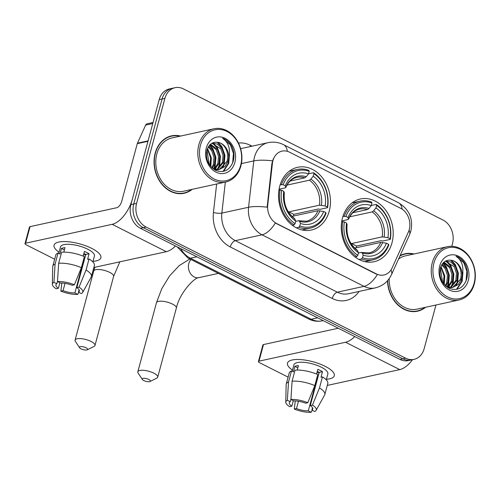 <?xml version="1.0" encoding="UTF-8"?>
<svg xmlns="http://www.w3.org/2000/svg" width="500" height="500" viewBox="0 0 500 500"><rect width="100%" height="100%" fill="white"/><g stroke="black" fill="none" stroke-linecap="round" stroke-linejoin="round"><path stroke-width="0.75" d="M342.494 217.862A32.113 25.644 77.7 0 0 348.481 250.138A32.113 25.644 77.7 0 0 374.081 261.737A32.113 25.644 77.7 0 0 391.975 242.862A32.113 25.644 77.7 0 0 385.988 210.588A32.113 25.644 77.7 0 0 360.387 198.988A32.113 25.644 77.7 0 0 342.494 217.862M279.744 186.163A32.113 25.644 77.7 0 0 285.738 218.438A32.113 25.644 77.7 0 0 311.337 230.037A32.113 25.644 77.7 0 0 329.231 211.163A32.113 25.644 77.7 0 0 323.244 178.888A32.113 25.644 77.7 0 0 297.644 167.288A32.113 25.644 77.7 0 0 279.744 186.163M272.919 160.731A16.356 13.062 77.7 0 0 272.413 163.425L267.738 205.019A16.356 13.062 77.7 0 0 276.825 223.619L376.413 273.931A16.356 13.062 77.7 0 0 383.925 274.994A16.356 13.062 77.7 0 0 392.15 267.875L408.35 232.1A16.356 13.062 77.7 0 0 400.662 208.312L289.55 152.181A16.356 13.062 77.7 0 0 282.038 151.119A16.356 13.062 77.7 0 0 272.919 160.731M180.562 136.062A29.388 23.469 77.7 0 0 171.556 135.856A29.388 23.469 77.7 0 0 155.181 153.131A29.388 23.469 77.7 0 0 160.662 182.662A29.388 23.469 77.7 0 0 184.094 193.275A29.388 23.469 77.7 0 0 192.188 189.338M182.656 193.531A29.388 23.469 77.7 0 0 184.494 192.875M387.494 280.75A29.388 23.469 77.7 0 0 417.519 311.206A29.388 23.469 77.7 0 0 425.619 307.269M416.081 311.462A29.388 23.469 77.7 0 0 417.919 310.8M376.413 273.931L377.312 274.544A21.206 10.706 116.8 0 1 364.038 286.35L262.038 234.812A24.238 19.356 -102.3 0 1 248.575 207.256A21.206 4.988 6.4 0 1 267.15 207.194L271.894 163.538L273.369 158.656M451.788 246.287L452.494 243.675A18.175 14.519 77.7 0 0 442.962 220.019L183.394 88.881A18.175 14.519 77.7 0 0 175.044 87.706L169.344 88.95A18.175 14.519 77.7 0 0 159.213 99.631L130.881 204.631A18.175 14.519 77.7 0 0 140.412 228.287L399.981 359.425L402.831 358.8A18.175 14.519 77.7 0 0 411.181 359.981A18.175 14.519 77.7 0 1 402.831 358.8L143.262 227.669L402.831 358.8L405.681 358.181A18.175 14.519 77.7 0 0 414.031 359.363A18.175 14.519 77.7 0 0 424.162 348.675L435.944 305.012M130.881 204.631L133.731 204.013A18.175 14.519 77.7 0 0 143.262 227.669A18.175 14.519 77.7 0 1 133.731 204.013L162.062 99.006L133.731 204.013L136.581 203.388A18.175 14.519 77.7 0 0 146.113 227.044L405.681 358.181M172.194 88.325A18.175 14.519 77.7 0 0 162.062 99.006A18.175 14.519 77.7 0 1 172.194 88.325M376.056 274.006L275.306 223.012A21.206 10.706 -63.2 0 1 262.038 234.812L235.319 240.65L337.319 292.181A24.238 19.356 77.7 0 0 348.456 293.75L375.175 287.919A24.238 19.356 -102.3 0 1 364.038 286.35L337.319 292.181A6.056 3.056 -63.2 0 0 332.269 298.481L230.263 246.95A30.294 24.194 -102.3 0 1 213.438 212.506L216.644 184M413.988 253.994A29.388 23.469 77.7 0 0 404.981 253.787A29.388 23.469 77.7 0 0 400.119 255.575M175.044 87.706A18.175 14.519 77.7 0 0 164.913 98.387L136.581 203.388M405.519 253.988A29.388 23.469 77.7 0 0 403.569 254.15M172.087 136.056A29.388 23.469 77.7 0 0 170.144 136.225M399.981 359.425A18.175 14.519 77.7 0 0 408.331 360.606L414.031 359.363M59.075 252.194A24.238 7.944 15.1 0 1 60.006 241.831A24.238 7.944 15.1 0 1 91.713 248.375A24.238 7.944 15.1 0 1 97.406 251.925A24.238 7.944 15.1 0 1 93 261.344A24.238 7.944 15.1 0 0 100.862 257.8A24.238 7.944 15.1 0 0 91.713 248.375A24.238 7.944 15.1 0 0 67.981 241.725A24.238 7.944 15.1 0 0 54.062 245.175A24.238 7.944 15.1 0 0 59.075 252.194M148.131 140.856A3.031 2.419 77.7 0 0 147.963 141.319L132.375 199.106A24.238 12.231 116.8 0 1 112.156 224.325L25.587 243.219A3.031 0.994 -164.9 0 0 25 243.606A3.031 0.994 -164.9 0 0 26.144 244.788L54.675 259.2M175.469 246A24.238 12.231 116.8 0 1 166.312 251.681L93.85 267.5M25 243.606L29.475 227.031A3.031 0.994 15.1 0 1 30.062 226.637L116.631 207.744A6.056 3.056 -63.2 0 0 121.688 201.438L137.275 143.656A3.031 2.419 -102.3 0 1 137.444 143.194L145.644 125.081A3.031 2.419 -102.3 0 1 147.169 123.763L153.05 122.481M59.881 282.762L58.388 288.288A12.119 3.969 15.1 0 1 55.919 284.806A12.119 3.969 15.1 0 1 56.8 283.781L57.519 281.119M58.65 263.3L57.488 281.556L60.362 283.006A12.119 3.969 15.1 0 1 72.188 285.275L74.375 284.8L81.381 267.669L84.362 256.613A19.994 6.556 15.1 0 0 61.631 252.25L58.65 263.3A19.994 6.556 15.1 0 1 81.381 267.669M58.756 253.375L60.5 246.912A17.569 5.756 15.1 0 1 70.588 244.406A17.569 5.756 15.1 0 1 87.794 249.231A17.569 5.756 15.1 0 1 94.425 256.062L92.856 261.887M83.138 256.106L84.412 251.4A17.569 5.756 15.1 0 1 86.9 252.55A17.569 5.756 15.1 0 1 89.081 253.762L87.587 259.288L89.031 258.975A19.994 6.556 15.1 0 1 94.381 265.538L91.4 276.594A19.994 6.556 15.1 0 1 91.194 277.087L82.669 292.456A15.75 5.162 15.1 0 1 81.312 293.594L78.444 292.137L79.075 289.794M83.888 253.344A12.119 3.969 -164.9 0 1 85.8 254.475L76.856 287.638L79.044 287.156L86.05 270.025L89.031 258.975M86.05 270.025A19.994 6.556 15.1 0 1 91.4 276.594M57.488 281.556A15.75 5.162 15.1 0 1 74.375 284.8M79.044 287.156A15.75 5.162 15.1 0 1 82.669 292.456M84.381 259.731A12.119 3.969 -164.9 0 1 83.825 259.756L74.881 292.919L77.75 294.369L78.819 292.331M77.75 294.369A15.75 5.162 15.1 0 1 60.869 291.125L63.056 290.644L65.025 283.344M61.844 283.012L60.869 291.125M76.856 287.638A12.119 3.969 15.1 0 1 79.319 291.119A12.119 3.969 15.1 0 1 78.444 292.137M74.881 292.919A12.119 3.969 15.1 0 1 63.056 290.644M63.812 252.138L65.013 247.675A17.569 5.756 15.1 0 0 61.45 248.456L59.962 253.981L58.069 253.025L55.087 264.075L53.925 282.331L56.8 283.781M58.388 288.288L56.2 288.769A15.75 5.162 15.1 0 1 52.35 284.275L52.719 266.7A19.994 6.556 15.1 0 1 52.787 266.175L55.775 255.119A19.994 6.556 15.1 0 1 58.069 253.025M52.787 266.175A19.994 6.556 15.1 0 1 55.087 264.075M52.35 284.275A15.75 5.162 15.1 0 1 53.925 282.331M85.725 254.756A12.119 3.969 15.1 0 1 83.5 254.769M61.45 248.456L64.4 249.944M85.8 254.475L89.081 253.762M83.825 259.756L84.312 260M240.65 165.381A26.05 20.806 77.7 0 0 226.988 131.475A26.05 20.806 77.7 0 0 200.5 145.094A26.05 20.806 77.7 0 0 214.163 179A26.05 20.806 77.7 0 0 240.65 165.381M240.869 166.006A27.262 21.775 77.7 0 0 235.781 138.6A27.262 21.775 77.7 0 0 214.044 128.756A27.262 21.775 77.7 0 0 198.85 144.781A27.262 21.775 77.7 0 0 203.938 172.181A27.262 21.775 77.7 0 0 225.675 182.031A27.262 21.775 77.7 0 0 240.869 166.006M214.044 128.756L172.013 137.931A27.262 21.775 77.7 0 0 156.819 153.956A27.262 21.775 77.7 0 0 161.9 181.356A27.262 21.775 77.7 0 0 183.637 191.206L225.675 182.031M179.906 136.206A29.081 23.225 77.7 0 0 171.625 136.156L168.775 136.775A29.081 23.225 77.7 0 0 168.306 136.881M171.625 136.156A29.081 23.225 77.7 0 0 155.412 153.244A29.081 23.225 77.7 0 0 160.844 182.481A29.081 23.225 77.7 0 0 184.025 192.981A29.081 23.225 77.7 0 0 191.537 189.481M207.056 149.731L208.369 151.537L210.619 158.144L209.894 165.425M208.7 146.275L212.894 150.55L215.144 157.156L214.494 164.194L212.438 168.231M208.256 146.975L211.762 150.8L214.013 157.4L213.363 164.444L211.85 167.694M210.562 144.194L217.419 149.562L219.669 156.169L219.019 163.206L214.963 169.331M210.087 144.625L216.287 149.812L218.538 156.412L217.887 163.456L214.331 169.15M212.25 143.069L217.55 144.181L221.944 148.575L224.194 155.181L223.544 162.219L217.4 169.662M211.912 143.25L220.812 148.825L223.062 155.425L222.413 162.469L216.806 169.638M228.775 157.681A13.694 10.938 77.7 0 0 218.35 142.444C212.875 141.438 209.081 143.963 206.975 150.006C205.319 159.119 208.287 165.944 215.869 170.481C223.75 173.2 229.444 170.4 232.95 162.087C234.581 156.856 234.256 151.662 231.956 146.494C229.606 142.3 226.481 139.544 222.581 138.219C228.588 142.506 230.65 148.994 228.775 157.681L228.069 161.231L224.838 166.612L219.119 169.55L212.806 168.544M218.35 142.444C225 143.594 229.656 153.669 226.938 161.481L219.15 169.544M218.588 169.688L214.45 169.719M206.725 151.006L207.237 151.788L209.15 164.319M206.287 148.019A18.538 14.806 77.7 0 0 216.012 172.15A18.538 14.806 77.7 0 0 234.856 162.456A18.538 14.806 77.7 0 0 225.138 138.325A18.538 14.806 77.7 0 0 206.287 148.019M180.706 193.7A29.081 23.225 77.7 0 0 181.175 193.606L184.025 192.981M222.581 138.219L230.375 144.8L233.425 153.387L232.694 162.544L232.213 163.919M229.081 156.656L228.169 163.531L223.038 171.462M217.206 142.206L221.325 146.775L224.375 155.363L223.644 164.519L222.05 168.206M212.787 143.275L216.8 147.762L219.85 156.35L219.119 165.506L217.525 169.194M209.456 145.287L212.275 148.75L215.325 157.338L214.594 166.494L213.663 168.912M207.288 149.037L210.688 157.569L210.431 166.137M229.506 154.569L228.731 163.412L223.594 171.344M218.162 142.387L221.887 146.65L224.938 155.238L224.213 164.4L222.887 167.594M213.656 143.394L217.362 147.637L220.419 156.225L219.688 165.387L218.363 168.581M209.775 144.938L212.844 148.625L215.894 157.213L215.162 166.375L214.094 169.069M207.519 148.45L211.306 157.787L210.844 166.631M81.044 348.856A4.244 1.388 -164.9 0 0 87.256 349.812A4.244 1.388 -164.9 0 0 86.031 347.762A4.244 1.388 -164.9 0 0 81.244 346.569A4.244 1.388 -164.9 0 0 79.575 347.738A4.244 1.388 -164.9 0 0 81.044 348.856M79.575 347.738L75.4 341.4A10.3 3.375 15.1 0 1 75.088 340.1A10.3 3.375 15.1 0 1 81 338.631A10.3 3.375 15.1 0 1 91.088 341.463A10.3 3.375 15.1 0 1 94.975 345.469A10.3 3.375 15.1 0 1 94.05 346.431L87.256 349.812M299.762 226L298.75 227.269A30.05 24 77.7 0 0 310.188 228.181A30.05 24 77.7 0 0 326.069 213.219L325.844 212.587A28.837 23.031 77.7 0 1 299.762 226L300.456 223.444A26.05 20.806 77.7 0 0 323.681 211.5L317.981 210.7L291.962 216.381M295.719 221.331L298.481 220.731L306.394 221.194A22.419 17.906 77.7 0 0 317.981 210.7M327.562 207.694A30.05 24 77.7 0 0 313.469 172.725L313.881 173.681A28.837 23.031 77.7 0 1 327.331 207.062L327.562 207.694L319.938 209.356L318.381 208.981L293.8 214.35A28.781 22.981 -102.3 0 1 293.456 216.05M302.05 229.944A30.05 24 77.7 0 0 302.562 229.844L310.188 228.181M308.544 173.8L313.469 172.725M298.75 227.269L296.3 227.806M292.344 225.287L294.081 224.913L295.094 223.644A28.837 23.031 77.7 0 1 281.644 190.263L279.994 189.944A30.05 24 77.7 0 0 294.081 224.913M279.994 189.944L278.913 190.175M327.331 207.062L325.175 205.975A26.05 20.806 77.7 0 0 313.194 176.238L313.881 173.681M323.681 211.5L325.844 212.587M281.644 190.263L283.806 191.35A26.05 20.806 77.7 0 0 295.788 221.088L295.094 223.644M313.194 176.238L310.894 179.119L309.413 180.206L286.988 185.106M288.756 212.531A22.419 17.906 77.7 0 0 288.863 211.856L319.475 205.175L325.175 205.975M298.481 220.731L299.519 221.269L300.456 223.444M295.788 221.088L294.519 218.487C286.769 212.431 283.375 203.931 284.35 192.981L283.806 191.35M280.175 184.7L283.137 184.737A28.837 23.031 77.7 0 1 309.212 171.325L308.8 170.369A30.05 24 77.7 0 0 297.369 169.456L289.744 171.119A30.05 24 77.7 0 0 289.237 171.238M297.369 169.456A30.05 24 77.7 0 0 281.481 184.419M309.212 171.325L308.525 173.881A26.05 20.806 77.7 0 0 285.294 185.825L283.137 184.737M290.113 181.044L304.744 177.85L306.225 176.756L308.525 173.881M285.294 185.825L285.819 187.531C288.363 181.812 292.038 178.431 296.831 177.387A22.419 17.906 77.7 0 1 304.744 177.85M306.225 176.756A23.306 18.613 77.7 0 0 285.812 187.256L285.244 187.881L279.069 189.231M293.8 214.35L288.863 211.856M143.787 380.55A4.244 1.388 -164.9 0 0 150 381.512A4.244 1.388 -164.9 0 0 148.775 379.462A4.244 1.388 -164.9 0 0 143.988 378.269A4.244 1.388 -164.9 0 0 142.319 379.438A4.244 1.388 -164.9 0 0 143.787 380.55M142.319 379.438L138.144 373.094A10.3 3.375 15.1 0 1 137.831 371.8A10.3 3.375 15.1 0 1 143.744 370.331A10.3 3.375 15.1 0 1 153.831 373.162A10.3 3.375 15.1 0 1 157.719 377.163A10.3 3.375 15.1 0 1 156.794 378.131L150 381.512M362.512 257.7L361.5 258.969A30.05 24 77.7 0 0 372.931 259.875A30.05 24 77.7 0 0 388.812 244.919L388.587 244.288A28.837 23.031 77.7 0 1 362.512 257.7L363.2 255.144A26.05 20.806 77.7 0 0 386.425 243.2L380.731 242.4L354.706 248.081M358.462 253.031L361.225 252.431L369.137 252.894A22.419 17.906 77.7 0 0 380.731 242.4M390.306 239.394A30.05 24 77.7 0 0 376.213 204.425L376.625 205.381A28.837 23.031 77.7 0 1 390.081 238.762L390.306 239.394L382.681 241.056L381.125 240.681L356.544 246.05A28.781 22.981 -102.3 0 1 356.2 247.75M364.794 261.644A30.05 24 77.7 0 0 365.306 261.544L372.931 259.875M371.287 205.5L376.213 204.425M361.5 258.969L359.044 259.506M355.094 256.988L356.831 256.606L357.844 255.344A28.837 23.031 77.7 0 1 344.387 221.962L342.738 221.644A30.05 24 77.7 0 0 356.831 256.606M342.738 221.644L341.656 221.875M390.081 238.762L387.919 237.669A26.05 20.806 77.7 0 0 375.938 207.938L376.625 205.381M386.425 243.2L388.587 244.288M344.387 221.962L346.55 223.05A26.05 20.806 77.7 0 0 358.531 252.787L357.844 255.344M375.938 207.938L373.638 210.819L372.163 211.906L349.731 216.8M351.5 244.231A22.419 17.906 77.7 0 0 351.606 243.556L382.219 236.875L387.919 237.669M361.225 252.431L362.262 252.969L363.2 255.144M358.531 252.787L357.269 250.181C349.513 244.131 346.125 235.631 347.094 224.681L346.55 223.05M342.919 216.4L345.881 216.431A28.837 23.031 77.7 0 1 371.956 203.019L371.544 202.069A30.05 24 77.7 0 0 360.112 201.156L352.488 202.819A30.05 24 77.7 0 0 351.981 202.938M360.112 201.156A30.05 24 77.7 0 0 344.231 216.112M371.956 203.019L371.269 205.581A26.05 20.806 77.7 0 0 348.044 217.525L345.881 216.431M352.863 212.744L367.494 209.55L368.969 208.456L371.269 205.581M348.044 217.525L348.562 219.231C351.106 213.512 354.781 210.131 359.575 209.088A22.419 17.906 77.7 0 1 367.494 209.55M368.969 208.456A23.306 18.613 77.7 0 0 348.556 218.956L347.987 219.581L341.812 220.925M356.544 246.05L351.606 243.556M292.5 370.119A24.238 7.944 15.1 0 1 293.431 359.762A24.238 7.944 15.1 0 1 325.138 366.306A24.238 7.944 15.1 0 1 330.838 369.85A24.238 7.944 15.1 0 1 326.425 379.275A24.238 7.944 15.1 0 0 334.288 375.731A24.238 7.944 15.1 0 0 325.138 366.306A24.238 7.944 15.1 0 0 301.413 359.65A24.238 7.944 15.1 0 0 287.488 363.1A24.238 7.944 15.1 0 0 292.5 370.119M354.738 336.569A24.238 12.231 116.8 0 1 345.581 342.25L259.019 361.15A3.031 0.994 -164.9 0 0 258.425 361.538A3.031 0.994 -164.9 0 0 259.569 362.713L288.1 377.125M412.525 359.688A24.238 12.231 116.8 0 1 399.738 369.613L327.275 385.425M258.425 361.538L262.9 344.956A3.031 0.994 15.1 0 1 263.488 344.569L338.269 328.244M293.306 400.688L291.812 406.219A12.119 3.969 15.1 0 1 289.35 402.731A12.119 3.969 15.1 0 1 290.225 401.712L290.944 399.05M292.075 381.225L290.919 399.481L293.788 400.931A12.119 3.969 15.1 0 1 305.613 403.206L307.8 402.725L314.806 385.594L317.787 374.544A19.994 6.556 15.1 0 0 295.056 370.175L292.075 381.225A19.994 6.556 15.1 0 1 314.806 385.594M292.181 371.3L293.925 364.837A17.569 5.756 15.1 0 1 304.019 362.337A17.569 5.756 15.1 0 1 321.219 367.163A17.569 5.756 15.1 0 1 327.85 373.994L326.281 379.812M316.569 374.038L317.838 369.331A17.569 5.756 15.1 0 1 320.325 370.475A17.569 5.756 15.1 0 1 322.506 371.688L321.012 377.212L322.456 376.9A19.994 6.556 15.1 0 1 327.806 383.469L324.825 394.519A19.994 6.556 15.1 0 1 324.625 395.012L316.1 410.381A15.75 5.162 15.1 0 1 314.738 411.519L311.869 410.069L312.5 407.719M317.312 371.275A12.119 3.969 -164.9 0 1 319.225 372.406L310.281 405.562L312.469 405.087L319.475 387.95L322.456 376.9M319.475 387.95A19.994 6.556 15.1 0 1 324.825 394.519M290.919 399.481A15.75 5.162 15.1 0 1 307.8 402.725M312.469 405.087A15.75 5.162 15.1 0 1 316.1 410.381M317.812 377.656A12.119 3.969 -164.9 0 1 317.256 377.688L308.306 410.844L311.175 412.294L312.244 410.256M311.175 412.294A15.75 5.162 15.1 0 1 294.294 409.05L296.481 408.575L298.45 401.275M295.275 400.944L294.294 409.05M310.281 405.562A12.119 3.969 15.1 0 1 312.744 409.044A12.119 3.969 15.1 0 1 311.869 410.069M308.306 410.844A12.119 3.969 15.1 0 1 296.481 408.575M297.238 370.062L298.438 365.606A17.569 5.756 15.1 0 0 294.875 366.381L293.387 371.906L291.494 370.95L288.512 382.006L287.356 400.262L290.225 401.712M291.812 406.219L289.625 406.694A15.75 5.162 15.1 0 1 285.781 402.2L286.144 384.631A19.994 6.556 15.1 0 1 286.219 384.1L289.2 373.05A19.994 6.556 15.1 0 1 291.494 370.95M286.219 384.1A19.994 6.556 15.1 0 1 288.512 382.006M285.781 402.2A15.75 5.162 15.1 0 1 287.356 400.262M319.15 372.681A12.119 3.969 15.1 0 1 316.925 372.694M294.875 366.381L297.825 367.875M319.225 372.406L322.506 371.688M317.256 377.688L317.738 377.931M474.075 283.306A26.05 20.806 77.7 0 0 460.412 249.4A26.05 20.806 77.7 0 0 433.925 263.025A26.05 20.806 77.7 0 0 447.587 296.931A26.05 20.806 77.7 0 0 474.075 283.306M474.294 283.931A27.262 21.775 77.7 0 0 469.206 256.531A27.262 21.775 77.7 0 0 447.475 246.681A27.262 21.775 77.7 0 0 432.281 262.706A27.262 21.775 77.7 0 0 437.369 290.113A27.262 21.775 77.7 0 0 459.1 299.956A27.262 21.775 77.7 0 0 474.294 283.931M447.475 246.681L405.438 255.856A27.262 21.775 77.7 0 0 398.562 259.012M413.331 254.137A29.081 23.225 77.7 0 0 405.05 254.081L402.2 254.706A29.081 23.225 77.7 0 0 401.731 254.812M405.05 254.081A29.081 23.225 77.7 0 0 399.919 256.025M440.481 267.663L441.794 269.469L444.05 276.069L443.319 283.356M442.125 264.2L446.319 268.481L448.569 275.081L447.925 282.125L445.863 286.156M441.681 264.9L445.188 268.725L447.438 275.331L446.794 282.369L445.281 285.619M443.988 262.125L450.844 267.494L453.094 274.094L452.45 281.137L448.387 287.256M443.512 262.55L449.712 267.738L451.962 274.344L451.319 281.381L447.756 287.075M445.675 260.994L450.975 262.113L455.369 266.5L457.619 273.106L456.969 280.15L450.825 287.594M445.337 261.175L454.237 266.75L456.488 273.356L455.838 280.394L450.231 287.562M462.2 275.613A13.694 10.938 77.7 0 0 451.781 260.369C446.3 259.369 442.506 261.887 440.4 267.938C438.744 277.05 441.712 283.875 449.294 288.412C457.175 291.125 462.869 288.331 466.375 280.019C468.013 274.788 467.681 269.587 465.387 264.425C463.038 260.231 459.913 257.475 456.006 256.144C462.013 260.438 464.075 266.925 462.2 275.613L461.494 279.163L458.269 284.538L452.55 287.475L446.231 286.469M451.781 260.369C458.425 261.525 463.081 271.594 460.363 279.406L452.575 287.475M452.013 287.613L447.875 287.644M440.15 268.931L440.662 269.713L442.575 282.244M439.712 265.95A18.538 14.806 77.7 0 0 449.438 290.075A18.538 14.806 77.7 0 0 468.288 280.381A18.538 14.806 77.7 0 0 458.562 256.256A18.538 14.806 77.7 0 0 439.712 265.95M414.131 311.625A29.081 23.225 77.7 0 0 414.6 311.531L417.45 310.906A29.081 23.225 77.7 0 0 424.963 307.413M387.731 280.481A29.081 23.225 77.7 0 0 417.45 310.906M389.225 278.587A27.262 21.775 77.7 0 0 417.062 309.131L459.1 299.956M456.006 256.144L463.8 262.725L466.85 271.319L466.119 280.475L465.637 281.85M462.506 274.587L461.594 281.462L456.463 289.387M450.631 260.131L454.75 264.7L457.8 273.294L457.069 282.45L455.475 286.137M446.213 261.2L450.225 265.688L453.275 274.281L452.544 283.438L450.956 287.125M442.881 263.219L445.7 266.675L448.75 275.269L448.019 284.425L447.088 286.844M440.712 266.969L444.119 275.5L443.862 284.062M462.931 272.494L462.163 281.337L457.019 289.269M451.587 260.319L455.319 264.581L458.369 273.169L457.638 282.325L456.319 285.519M447.081 261.319L450.794 265.569L453.844 274.156L453.113 283.312L451.794 286.506M443.2 262.863L446.269 266.556L449.319 275.144L448.587 284.3L447.519 287M440.944 266.381L444.738 275.712L444.275 284.556M272.413 163.425L271.894 163.538M276.825 223.619L276.475 223.694M267.738 205.019L267.219 205.131M225.338 182.106L221.856 213.088L248.575 207.256L253.787 160.906A24.238 19.356 -102.3 0 1 254.537 156.925A24.238 19.356 -102.3 0 1 268.044 142.681L241.325 148.512A24.238 19.356 77.7 0 0 240.619 148.688M272.488 160.856A21.206 4.988 6.4 0 0 253.787 160.906L241.412 163.606M402.163 209.194A21.206 10.706 -63.2 0 0 398.363 202.688L283.519 144.669A21.206 10.706 116.8 0 1 287.331 151.312M390.975 269.994A21.206 8.706 24.4 0 1 391.494 274.631C388.188 281.6 382.75 286.031 375.175 287.919M409.062 230.212A21.206 8.706 24.4 0 1 409.544 234.769L391.494 274.631M238.45 143.044A30.294 24.194 -102.3 0 1 250.387 145.338L252.044 146.175M359.075 291.431A30.294 24.194 -102.3 0 1 332.269 298.481M164.913 98.387L159.213 99.631M146.113 227.044L140.412 228.287M213.438 212.506A6.056 1.425 -173.6 0 0 221.856 213.088A24.238 19.356 77.7 0 0 235.319 240.65A6.056 3.056 -63.2 0 0 230.263 246.95M250.387 145.338A6.056 3.056 -63.2 0 0 250.138 146.588M180.656 248.619A24.238 19.356 77.7 0 0 190.4 258.219L196.863 256.806M308.712 319.006A12.119 6.119 -63.2 0 0 311.194 319.244A24.238 19.356 77.7 0 0 322.325 320.812C317.619 321.788 313.081 321.181 308.712 319.006L187.913 257.981A12.119 6.119 -63.2 0 0 190.4 258.219L311.194 319.244L317.656 317.831M166.312 251.681L112.156 224.325M147.963 141.319L137.275 143.656M30.062 226.637L25.587 243.219M137.444 143.194L148.088 140.869M152.762 123.525L145.644 125.081M119.819 261.831L113.612 276.388A10.3 3.375 -164.9 0 0 109.725 272.381A10.3 3.375 -164.9 0 0 99.644 269.55A10.3 3.375 -164.9 0 0 93.725 271.019L75.088 340.1M321.425 205.244A23.306 18.613 77.7 0 0 310.894 179.119M299.519 221.269A23.306 18.613 77.7 0 0 319.931 210.775M284.325 192.781A23.306 18.613 77.7 0 0 294.85 218.912M319.475 205.175A22.419 17.906 77.7 0 0 309.413 180.206M218.412 273.387L198.931 277.638A10.3 8.225 -102.3 0 1 194.2 276.969A10.3 8.225 -102.3 0 1 188.8 263.569A10.3 8.225 -102.3 0 1 191 259.538M198.931 277.638C194.469 277.231 179.519 293.119 176.356 308.081A10.3 3.375 -164.9 0 0 172.469 304.081A10.3 3.375 -164.9 0 0 162.387 301.25A10.3 3.375 -164.9 0 0 156.469 302.719L137.831 371.8M384.169 236.944A23.306 18.613 77.7 0 0 373.638 210.819M362.262 252.969A23.306 18.613 77.7 0 0 382.675 242.475M347.069 224.481A23.306 18.613 77.7 0 0 357.6 250.613M382.219 236.875A22.419 17.906 77.7 0 0 372.163 211.906M399.738 369.613L345.581 342.25M263.488 344.569L259.019 361.15M409.544 234.769L410.863 231.081C413.4 218.769 409.237 209.306 398.363 202.688M283.519 144.669C278.606 142.231 273.45 141.569 268.044 142.681M322.325 320.812L323.188 320.625M187.913 257.981L177.188 246.869M94.844 267.281L93.725 271.019M113.612 276.388L94.975 345.469M189.881 258.975L179.213 265.606L169.619 275.881L161.769 288.719L156.469 302.719M176.356 308.081L157.719 377.163"/></g></svg>
